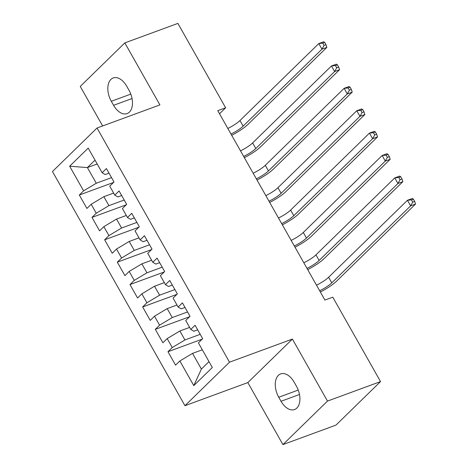 <?xml version="1.0" encoding="UTF-8"?>
<svg xmlns="http://www.w3.org/2000/svg" width="468" height="468" viewBox="0 0 468 468"><rect width="100%" height="100%" fill="white"/><g stroke="black" fill="none" stroke-linecap="round" stroke-linejoin="round"><path stroke-width="0.7" d="M282.918 444.6L327.483 401.082L292.401 339.072L247.835 382.59L282.918 444.6L335.971 425.102L380.537 381.59L332.789 297.192L324.927 300.076L217.778 110.688L225.634 107.798L177.887 23.4L124.827 42.898L80.262 86.41L102.638 125.956M247.835 382.59L184.954 405.697L52.469 171.528L97.034 128.016L229.519 362.179L184.954 405.697M97.186 163.981L87.399 167.579L69.656 166.216L83.591 190.839L79.314 195.016L86.913 208.447L91.19 204.276L96.256 213.227L91.98 217.404L99.579 230.835L103.855 226.658L108.921 235.615L104.645 239.791L112.244 253.223L116.52 249.046L121.586 258.003L117.31 262.179L124.909 275.611L129.186 271.434L134.252 280.39L129.975 284.562L137.574 297.993L141.851 293.822L146.917 302.773L142.641 306.95L150.24 320.381L154.516 316.204L159.582 325.161L155.306 329.337L162.905 342.769L167.181 338.592L172.247 347.548L167.971 351.725L175.57 365.157L179.847 360.98L192.524 353.387L201.392 369.059L209.009 361.624M69.656 166.216L88.206 148.104L102.135 172.727L105.177 174.546L109.009 173.137M201.392 369.059L193.781 385.609L212.332 367.497L198.397 342.868L202.673 338.692L195.074 325.26L190.798 329.437L185.732 320.481L190.008 316.31L182.409 302.872L178.132 307.049L173.066 298.093L177.343 293.922L169.744 280.49L165.467 284.661L160.401 275.71L164.677 271.534L157.078 258.102L152.802 262.279L147.736 253.323L152.006 249.146L144.407 235.714L140.137 239.891L135.065 230.935L139.341 226.758L131.742 213.326L127.466 217.503L122.4 208.547L126.676 204.376L119.077 190.938L114.8 195.115L109.734 186.159L114.011 181.988L106.412 168.556L102.135 172.727M193.781 385.609L179.847 360.98M200.21 334.339L184.924 339.955L179.858 330.999L189.645 327.407M172.247 347.548L184.924 339.955M167.181 338.592L179.858 330.999M187.545 311.951L172.259 317.567L167.193 308.617L176.98 305.019M159.582 325.161L172.259 317.567M154.516 316.204L167.193 308.617M190.798 329.437L193.84 331.25L197.666 329.846M174.88 289.569L159.594 295.185L154.528 286.229L164.315 282.631M146.917 302.773L159.594 295.185M141.851 293.822L154.528 286.229M178.132 307.049L181.174 308.868L185 307.458M162.215 267.181L146.929 272.797L141.862 263.841L151.65 260.243M134.252 280.39L146.929 272.797M129.186 271.434L141.862 263.841M165.467 284.661L168.509 286.48L172.335 285.07M149.544 244.793L134.263 250.409L129.197 241.453L138.984 237.855M121.586 258.003L134.263 250.409M116.52 249.046L129.197 241.453M152.802 262.279L155.844 264.092L159.67 262.688M136.878 222.405L121.598 228.021L116.532 219.065L126.319 215.473M108.921 235.615L121.598 228.021M103.855 226.658L116.532 219.065M140.137 239.891L143.179 241.704L147.005 240.3M124.213 200.017L108.933 205.633L103.867 196.683L113.654 193.085M96.256 213.227L108.933 205.633M91.19 204.276L103.867 196.683M127.466 217.503L130.508 219.316L134.339 217.912M111.548 177.635L96.268 183.251L87.399 167.579L95.016 160.144M83.591 190.839L96.268 183.251M114.8 195.115L117.842 196.934L121.674 195.525M327.483 401.082L380.537 381.59M97.034 128.016L159.916 104.908L124.827 42.898M292.401 339.072L229.519 362.179M219.521 113.771L225.634 107.798M202.311 349.789L192.524 353.387M126.723 86.229A16.83 10.185 -110.2 0 0 113.209 77.957A16.83 10.185 -110.2 0 0 111.302 101.281L113.584 105.312A16.83 10.185 -110.2 0 0 127.097 113.584A16.83 10.185 -110.2 0 0 128.998 90.26L126.723 86.229M281.028 401.269A16.83 10.185 -110.2 0 0 294.542 409.535A16.83 10.185 -110.2 0 0 296.443 386.211L294.161 382.18A16.83 10.185 -110.2 0 0 280.648 373.914A16.83 10.185 -110.2 0 0 278.747 397.238L281.028 401.269L299.485 394.483M79.314 195.016L113.554 182.432M91.98 217.404L126.22 204.82M104.645 239.791L138.885 227.208M117.31 262.179L151.55 249.596M129.975 284.562L164.215 271.978M142.641 306.95L176.881 294.366M155.306 329.337L189.546 316.754M167.971 351.725L202.217 339.142M227.828 128.448A13.151 2.738 150.5 0 0 239.961 120.545L318.79 43.571L323.704 41.763L324.745 42.453L322.78 43.179L324.049 45.414L326.015 44.694L324.745 42.453M230.993 134.047A13.151 2.738 150.5 0 0 243.126 126.138L321.961 49.163L318.79 43.571L322.78 43.179M324.049 45.414L321.961 49.163L326.869 47.362L248.04 124.336A19.726 4.113 -29.5 0 1 231.689 135.281M326.869 47.362L326.015 44.694M240.494 150.836A13.151 2.738 150.5 0 0 252.626 142.933L331.455 65.953L336.369 64.151L337.41 64.841L335.445 65.567L336.714 67.802L338.68 67.082L337.41 64.841M243.658 156.435A13.151 2.738 150.5 0 0 255.791 148.526L334.626 71.551L331.455 65.953L335.445 65.567M336.714 67.802L334.626 71.551L339.54 69.75L260.705 146.724A19.726 4.113 -29.5 0 1 244.354 157.669M339.54 69.75L338.68 67.082M253.159 173.224A13.151 2.738 150.5 0 0 265.292 165.315L344.126 88.341L349.034 86.539L350.076 87.229L348.116 87.949L349.38 90.189L351.345 89.47L350.076 87.229M256.324 178.823A13.151 2.738 150.5 0 0 268.462 170.914L347.291 93.939L344.126 88.341L348.116 87.949M349.38 90.189L347.291 93.939L352.205 92.132L273.37 169.112A19.726 4.113 -29.5 0 1 257.02 180.057M352.205 92.132L351.345 89.47M265.824 195.612A13.151 2.738 150.5 0 0 277.957 187.703L356.791 110.729L361.7 108.921L362.747 109.617L360.781 110.337L362.045 112.577L364.01 111.852L362.747 109.617M268.989 201.211A13.151 2.738 150.5 0 0 281.128 193.302L359.956 116.327L356.791 110.729L360.781 110.337M362.045 112.577L359.956 116.327L364.87 114.52L286.036 191.494A19.726 4.113 -29.5 0 1 269.685 202.439M364.87 114.52L364.01 111.852M278.489 218A13.151 2.738 150.5 0 0 290.622 210.091L369.457 133.117L374.371 131.309L375.412 131.999L373.446 132.725L374.71 134.965L376.676 134.24L375.412 131.999M281.654 223.593A13.151 2.738 150.5 0 0 293.793 215.689L372.622 138.715L369.457 133.117L373.446 132.725M374.71 134.965L372.622 138.715L377.536 136.908L298.701 213.882A19.726 4.113 -29.5 0 1 282.356 224.827M377.536 136.908L376.676 134.24M291.154 240.382A13.151 2.738 150.5 0 0 303.293 232.479L382.122 155.505L387.036 153.697L388.077 154.387L386.112 155.113L387.375 157.347L389.341 156.628L388.077 154.387M294.319 245.981A13.151 2.738 150.5 0 0 306.458 238.072L385.287 161.097L382.122 155.505L386.112 155.113M387.375 157.347L385.287 161.097L390.201 159.296L311.372 236.27A19.726 4.113 -29.5 0 1 295.021 247.215M390.201 159.296L389.341 156.628M303.82 262.77A13.151 2.738 150.5 0 0 315.959 254.867L394.787 177.887L399.701 176.085L400.743 176.775L398.777 177.495L400.041 179.735L402.006 179.016L400.743 176.775M306.985 268.369A13.151 2.738 150.5 0 0 319.123 260.46L397.952 183.485L394.787 177.887L398.777 177.495M400.041 179.735L397.952 183.485L402.866 181.683L324.037 258.658A19.726 4.113 -29.5 0 1 307.687 269.603M402.866 181.683L402.006 179.016M316.485 285.158A13.151 2.738 150.5 0 0 328.624 277.249L407.452 200.275L412.366 198.473L413.408 199.163L411.442 199.883L412.712 202.123L414.671 201.404L413.408 199.163M319.656 290.757A13.151 2.738 150.5 0 0 331.789 282.847L410.617 205.873L407.452 200.275L411.442 199.883M412.712 202.123L410.617 205.873L415.531 204.066L336.703 281.04A19.726 4.113 -29.5 0 1 320.352 291.991M415.531 204.066L414.671 201.404M130.8 94.121L111.302 101.281M132.04 98.532L113.584 105.312M298.239 390.072L278.747 397.238M239.961 120.545L243.126 126.138M252.626 142.933L255.791 148.526M265.292 165.315L268.462 170.914M277.957 187.703L281.128 193.302M290.622 210.091L293.793 215.689M303.293 232.479L306.458 238.072M315.959 254.867L319.123 260.46M328.624 277.249L331.789 282.847"/></g></svg>
